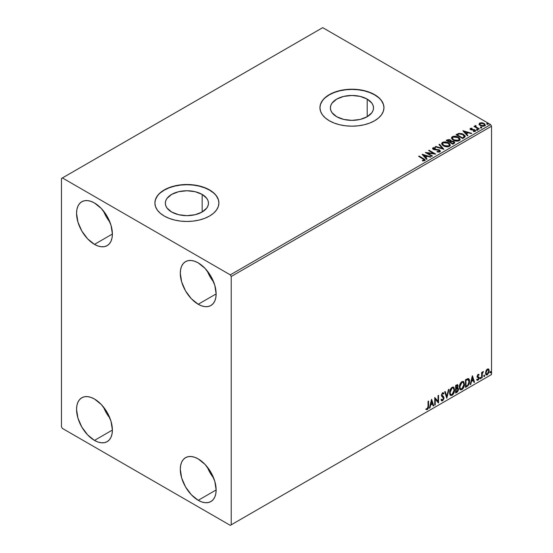 <?xml version="1.0" encoding="UTF-8"?>
<svg xmlns="http://www.w3.org/2000/svg" width="553" height="553" viewBox="0 0 553 553"><rect width="100%" height="100%" fill="white"/><g stroke="black" fill="none" stroke-linecap="round" stroke-linejoin="round"><path stroke-width="0.83" d="M367.206 99.111L367.206 116.718L360.203 119.42L351.95 120.367L343.696 119.42L336.701 116.718A21.567 12.449 180 0 1 330.383 107.911A21.567 12.449 180 0 1 343.696 96.409A21.567 12.449 180 0 1 367.206 99.111L371.879 103.148L373.109 105.485L373.517 107.911L373.109 110.344L371.879 112.681L367.206 116.718L367.206 99.111A21.567 12.449 180 0 1 373.517 107.911A21.567 12.449 180 0 1 360.203 119.42A21.567 12.449 180 0 1 336.701 116.718L332.028 112.681L330.798 110.344L330.383 107.911L330.798 105.485L332.028 103.148L336.701 99.111L343.696 96.409L351.95 95.462L360.203 96.409L367.206 99.111M202.149 194.4L202.149 212.013L195.154 214.709L186.9 215.656L178.647 214.709L171.651 212.013A21.567 12.449 180 0 1 165.333 203.207A21.567 12.449 180 0 1 178.647 191.697A21.567 12.449 180 0 1 202.149 194.4L206.829 198.437L208.052 200.774L208.467 203.207L208.052 205.633L206.829 207.969L202.149 212.013L202.149 194.4A21.567 12.449 180 0 1 208.467 203.207A21.567 12.449 180 0 1 195.154 214.709A21.567 12.449 180 0 1 171.651 212.013L166.971 207.969L165.748 205.633L165.333 203.207L165.748 200.774L166.971 198.437L171.651 194.4L178.647 191.697L186.9 190.75L195.154 191.697L202.149 194.4M218.912 203.096A32.012 18.484 0 0 0 209.539 190.135L209.539 189.921A32.012 18.484 180 0 1 218.912 202.986A32.012 18.484 180 0 1 199.149 220.059A32.012 18.484 180 0 1 164.262 216.057L169.114 218.352L174.651 220.059L180.658 221.117L186.9 221.47L193.142 221.117L199.149 220.059L204.686 218.352L209.539 216.057L213.52 213.258L216.472 210.057L218.297 206.594L218.912 202.986L218.297 199.384L216.472 195.914L213.52 192.721L209.539 189.921L204.686 187.619L199.149 185.912L193.142 184.861L186.9 184.508L180.658 184.861L174.651 185.912L169.114 187.619L164.262 189.921L160.28 192.721L157.328 195.914L155.504 199.384L154.888 202.986L155.504 206.594L157.328 210.057L160.28 213.258L164.262 216.057A32.012 18.484 180 0 1 154.888 202.986A32.012 18.484 180 0 1 174.651 185.912A32.012 18.484 180 0 1 209.539 189.921L209.539 190.135A32.012 18.484 0 0 0 174.734 186.112A32.012 18.484 0 0 0 154.888 203.096M383.962 107.807A32.012 18.484 0 0 0 374.588 94.846L374.588 94.625A32.012 18.484 180 0 1 383.962 107.697A32.012 18.484 180 0 1 364.206 124.771A32.012 18.484 180 0 1 329.318 120.761L334.171 123.063L339.701 124.771L345.708 125.821L351.95 126.174L358.199 125.821L364.206 124.771L369.736 123.063L374.588 120.761L378.57 117.962L381.529 114.768L383.347 111.298L383.962 107.697L383.347 104.088L381.529 100.625L378.57 97.425L374.588 94.625L369.736 92.33L364.206 90.623L358.199 89.565L351.95 89.213L345.708 89.565L339.701 90.623L334.171 92.33L329.318 94.625L325.337 97.425L322.378 100.625L320.553 104.088L319.938 107.697L320.553 111.298L322.378 114.768L325.337 117.962L329.318 120.761A32.012 18.484 180 0 1 319.938 107.697A32.012 18.484 180 0 1 339.701 90.623A32.012 18.484 180 0 1 374.588 94.625L374.588 94.846A32.012 18.484 0 0 0 339.791 90.816A32.012 18.484 0 0 0 319.938 107.807M207.278 466.988A25.341 14.634 -120 0 0 213.679 478.069L210.071 472.767L207.278 466.988M198.216 500.299A25.341 14.634 60 0 1 181.661 477.972A25.341 14.634 60 0 1 185.545 457.663A25.341 14.634 60 0 1 198.216 458.914L205.073 464.451L210.887 472.297L214.771 481.248L216.14 489.958L198.216 500.299L191.359 494.769L185.545 486.923L181.661 477.972L180.299 469.262L180.644 465.426L181.661 462.135L183.32 459.508L185.545 457.663L188.262 456.654L191.359 456.536L194.725 457.296L198.216 458.914A25.341 14.634 60 0 1 214.771 481.248A25.341 14.634 60 0 1 210.887 501.557L208.177 502.559L205.073 502.684L201.714 501.924L198.216 500.299L216.14 489.958L215.794 493.794L214.771 497.085L213.119 499.705L210.887 501.557A25.341 14.634 60 0 1 198.216 500.299M103.535 211.059A25.341 14.634 -120 0 0 109.929 222.14L106.321 216.838L103.535 211.059M94.473 244.371A25.341 14.634 60 0 1 77.918 222.036A25.341 14.634 60 0 1 81.803 201.734A25.341 14.634 60 0 1 94.473 202.986L101.33 208.522L107.144 216.361L111.029 225.32L112.39 234.023L94.473 244.371L87.616 238.841L81.803 230.995L77.918 222.036L76.549 213.334L76.895 209.497L77.918 206.2L79.57 203.58L81.803 201.734L84.512 200.725L87.616 200.601L90.975 201.368L94.473 202.986A25.341 14.634 60 0 1 111.029 225.32A25.341 14.634 60 0 1 107.144 245.629L104.427 246.631L101.33 246.756L97.964 245.995L94.473 244.371L112.39 234.023L112.045 237.866L111.029 241.156L109.37 243.776L107.144 245.629A25.341 14.634 60 0 1 94.473 244.371M207.278 270.956A25.341 14.634 -120 0 0 213.679 282.037L210.071 276.735L207.278 270.956M198.216 304.268A25.341 14.634 60 0 1 181.661 281.94A25.341 14.634 60 0 1 185.545 261.631A25.341 14.634 60 0 1 198.216 262.882L205.073 268.419L210.887 276.258L214.771 285.217L216.14 293.926L198.216 304.268L191.359 298.738L185.545 290.892L181.661 281.94L180.299 273.23L180.644 269.394L181.661 266.104L183.32 263.477L185.545 261.631L188.262 260.622L191.359 260.498L194.725 261.265L198.216 262.882A25.341 14.634 60 0 1 214.771 285.217A25.341 14.634 60 0 1 210.887 305.526L208.177 306.528L205.073 306.652L201.714 305.892L198.216 304.268L216.14 293.926L215.794 297.763L214.771 301.053L213.119 303.673L210.887 305.526A25.341 14.634 60 0 1 198.216 304.268M103.535 407.091A25.341 14.634 -120 0 0 109.929 418.172L106.321 412.87L103.535 407.091M94.473 440.402A25.341 14.634 60 0 1 77.918 418.075A25.341 14.634 60 0 1 81.803 397.766A25.341 14.634 60 0 1 94.473 399.017L101.33 404.554L107.144 412.393L111.029 421.351L112.39 430.054L94.473 440.402L87.616 434.872L81.803 427.027L77.918 418.075L76.549 409.365L76.895 405.529L77.918 402.231L79.57 399.612L81.803 397.766L84.512 396.757L87.616 396.632L90.975 397.4L94.473 399.017A25.341 14.634 60 0 1 111.029 421.351A25.341 14.634 60 0 1 107.144 441.66L104.427 442.663L101.33 442.787L97.964 442.027L94.473 440.402L112.39 430.061L112.045 433.898L111.029 437.188L109.37 439.808L107.144 441.66A25.341 14.634 60 0 1 94.473 440.402M61.459 178.481L61.459 426.792L62.406 428.423L230.283 525.35L491.541 374.519L231.23 524.804L231.23 276.5L491.541 126.208L491.541 374.519L491.541 126.208L490.594 124.577L230.283 274.862L62.406 177.942L322.717 27.65L490.594 124.577L322.717 27.65L61.459 178.481L61.459 426.792L62.406 428.423L230.283 525.35L231.23 524.804L231.23 276.5L230.283 274.862L62.406 177.942L61.459 178.481M488.292 368.886L488.762 369.19L487.393 369.065L486.025 370.78L485.638 373.959L485.983 374.664L487.179 374.941L489.004 372.487L488.88 369.342L488.181 368.858L486.986 369.363L486.025 370.78L485.527 373.04L486.287 374.934L487.393 374.83L489.253 370.89L488.493 368.969M481.635 378.058L482.147 377.761L482.306 373.503L483.329 371.526L482.147 373.012L482.147 372.19L481.635 372.487L481.635 378.058L482.147 377.761L482.223 373.932L483.412 371.554L482.147 373.012L482.147 372.19L481.635 372.487L481.635 378.058M478.359 375.01L477.771 374.865L478.801 375.293L479.098 374.644L478.628 374.34L479.098 374.644L477.695 374.796L477.149 376.441L477.433 377.353L478.469 377.872L478.552 378.667L476.983 380.084L478.027 380.236L478.953 378.916L478.933 377.243L477.661 376.116L478.041 375.169L478.801 375.293L479.098 374.644L478.117 374.416L477.149 376.441L478.587 378.335L477.972 379.586L477.274 379.399L477.204 380.291L476.824 380.077M467.002 386.506L468.612 384.957L469.407 382.731L469.221 379.434L468.239 378.57L465.467 379.766L465.467 387.39L467.002 386.506L466.628 386.284L465.467 386.955L467.002 386.506C468.764 385.213 469.608 383.485 469.532 381.328C469.608 379.717 469.11 378.798 468.038 378.556L465.467 379.766L465.467 387.39L467.002 386.506M455.651 393.059L457.476 391.911L458.437 390.065L458.375 388.386L457.49 387.888L458.105 385.904L457.504 384.618L455.651 385.434L455.651 393.059L456.972 392.298L458.527 389.236L457.49 387.888L458.105 385.904L457.649 384.681L455.651 385.434L455.651 393.059M446.762 398.188L448.967 389.298L448.414 389.616L446.803 396.321L445.2 391.469L444.647 391.787L446.852 398.139L448.967 389.298L448.414 389.616L446.803 396.321L445.2 391.469L444.647 391.787L446.762 398.188M435.252 404.837L435.252 399.162L438.557 402.93L438.557 395.305L438.045 395.602L438.045 401.284L434.748 397.503L434.748 405.128L435.252 404.837L434.748 404.692L435.252 404.837L435.252 399.162L438.439 402.999L438.557 395.305L438.045 395.602L438.045 401.284L434.748 397.503L434.748 405.128L435.252 404.837M426.114 409.427L427.358 409.586L426.978 409.372L427.974 408.052L428.188 406.006L426.978 409.372L427.358 409.586L428.568 406.22L428.188 406.006L428.188 401.291L428.188 406.006L428.568 406.22L428.568 401.07L428.057 401.367L428.001 407.644L427.483 408.715L426.37 408.695L426.114 409.427L427.358 409.586L428.437 407.983L428.568 401.07L428.057 401.367L428.057 406.434L427.351 408.812L426.37 408.695L426.363 409.6M431.527 399.363L429.411 408.204L429.964 407.886L430.642 405.052L432.494 403.98L433.179 406.033L433.732 405.715L431.61 399.314L429.411 408.204L429.964 407.886L430.642 405.052L432.494 403.98L433.179 406.033L433.732 405.715L431.527 399.363M441.439 400.69L442.794 400.047L443.596 397.718L442.2 400.586L442.58 400.801L443.969 397.932L441.577 394.939L442.248 395.713L441.564 394.683L442.227 393.335L441.564 394.683L441.937 394.904L442.607 393.556L442.227 393.335L443.492 394.019L443.886 393.321L443.16 392.644L443.886 393.321L442.614 392.768L441.432 395.229L441.695 396.238L443.465 398.215L442.538 400.04L441.508 399.37L441.094 399.992L441.723 400.863L442.58 400.801L443.886 398.699L443.783 397.006L441.937 394.904L442.455 393.66L443.492 394.019L443.886 393.321L443.043 392.637L442.31 392.996L441.494 395.789L443.209 397.441L443.458 398.354L442.538 400.04L441.508 399.37L441.094 399.992L441.398 400.559L442.58 400.801L441.543 400.725M449.554 392.796L449.893 394.607L450.985 395.568L453.225 394.261L454.601 390.536L454.027 387.549L453.197 387.031L451.766 387.508L449.852 390.708L449.554 392.796L450.598 395.423L452.105 395.298C453.826 393.812 454.67 391.987 454.635 389.83L453.591 387.176L452.064 387.307C450.356 388.814 449.52 390.646 449.554 392.796M459.377 387.128L459.709 388.939L460.801 389.9L463.041 388.593L464.423 384.867L463.843 381.881L463.02 381.363L461.589 381.84L459.667 385.04L459.377 387.128L460.421 389.754L461.921 389.63C463.642 388.144 464.485 386.319 464.451 384.162L463.414 381.508L461.879 381.639C460.172 383.146 459.336 384.978 459.377 387.128M472.324 375.805L470.209 384.653L470.762 384.335L471.439 381.501L473.292 380.429L473.976 382.482L474.529 382.158L472.407 375.757L470.209 384.653L470.762 384.335L471.439 381.501L473.292 380.429L473.976 382.482L474.529 382.158L472.324 375.805M480.025 378.446L480.633 378.674L480.771 377.595L480.052 378.211L480.453 378.84L480.875 377.955L480.453 377.568L480.025 378.446L480.453 378.84M483.923 376.199L484.525 376.427L484.663 375.349L483.944 375.964L484.345 376.593L484.767 375.708L484.345 375.321L483.923 376.199L484.345 376.593M490.269 372.535L490.877 372.757L491.009 371.685L490.297 372.3L490.691 372.922L491.119 372.045L490.691 371.657L490.269 372.535L490.691 372.922M479.085 124.301L480.08 125.434L481.808 126.153L483.599 126.271L485.016 125.649L484.774 123.976L482.43 122.814L479.873 122.932L479.085 124.301L480.301 125.572L484.649 125.932L485.292 125.026L484.027 123.423L481.815 122.718L479.651 123.043L479.022 124.39M478.808 129.202L479.313 128.911L475.87 126.734L475.843 125.441L475.068 125.787L475.2 126.533L473.983 126.416L478.808 129.202L479.313 128.911L476.119 126.976L475.843 125.441L475.29 125.566L475.2 126.533L473.983 126.416L478.808 129.202M473.423 131.573L474.633 131.462L474.633 131.026L473.423 131.137L473.582 131.566L475.283 131.338L474.958 129.914L474.958 130.349L474.045 129.582L474.045 130.017L472.725 129.996L474.045 130.017L474.045 129.582L471.419 129.934L471.723 129.568L471.163 129.381L471.163 129.817L471.004 128.725L472.158 128.642L472.048 128.234L472.048 128.628L472.048 128.234L470.375 128.4L470.064 129.07L470.88 129.796L474.709 130.397L474.633 131.026L473.423 131.137L473.582 131.566L475.283 131.338L475.532 130.411L474.301 129.637L471.28 129.443L470.949 128.759L472.158 128.642L471.612 128.206L470.375 128.4L470.375 128.835L471.246 128.642M464.174 137.649L465.211 136.646L465.045 135.713L462.066 133.681L458.845 133.377L456.038 134.725L462.64 138.54L465.253 136.384L463.483 134.338L458.845 133.377L456.038 134.725L462.64 138.54L464.174 137.649M451.096 141.202L450.308 139.923L450.308 140.358L448.518 139.874L447.156 140.289L450.308 140.358L450.308 139.923L447.156 139.854L446.596 140.614L447.156 139.854L446.223 140.393L452.824 144.209L454.656 142.978L454.607 142.156L453.826 141.464L451.096 141.091L450.674 140.172L449.119 139.494L446.223 140.393L452.824 144.209L454.753 142.633L453.826 141.464L451.117 140.918L451.117 141.354M443.935 149.338L439.531 144.257L438.978 144.575L442.386 148.391L435.771 146.427L435.218 146.745L443.935 149.338L439.531 144.257L438.978 144.575L442.386 148.391L435.771 146.427L435.218 146.745L443.935 149.338M432.425 155.981L427.51 153.146L435.723 154.08L429.121 150.264L428.616 150.561L433.538 153.402L425.312 152.462L431.914 156.278L432.425 155.981L427.51 153.146L435.723 154.08L429.121 150.264L428.616 150.561L433.538 153.402L425.312 152.462L431.914 156.278L432.425 155.981M423.017 158.863L424.234 159.865L422.437 160.474L422.692 160.916L424.697 160.64L424.925 159.527L419.133 156.029L418.628 156.326L423.017 158.863L424.013 160.252L422.437 160.474L422.692 160.916L424.697 160.64L425.146 160.031L419.133 156.029L418.628 156.326L423.017 158.863M422.098 154.322L426.584 159.354L427.137 159.036L425.699 157.425L427.552 156.354L430.345 157.183L430.898 156.865L422.181 154.273L426.584 159.354L427.137 159.036L425.699 157.425L427.552 156.354L430.345 157.183L430.898 156.865L422.098 154.322M439.918 151.854L440.354 150.907L439.193 149.849L433.593 148.895L433.683 148.218L435.411 148.197L435.405 147.734L433.545 147.637L432.646 148.204L432.902 149.047L433.953 149.663L439.006 150.305L439.359 151.377L437.07 151.446L436.988 151.875L439.255 152.082L440.395 151.163L439.524 150.015L433.849 149.089L433.683 148.218L435.411 148.197L435.405 147.734L433.013 147.824L432.598 148.439L433.372 149.393L439.006 150.305L439.2 151.481L437.07 151.446L436.988 151.875L439.918 151.854M443.458 145.833L445.524 146.642L447.992 146.808L449.72 146.172L450.28 145.024L449.541 143.649L447.875 142.556L443.928 141.9L442.317 142.46L441.647 143.497L442.089 144.706L443.458 145.833C445.31 146.932 447.308 147.105 449.444 146.351L450.287 145.135L448.504 142.888C446.63 141.768 444.619 141.596 442.462 142.37L441.647 143.593L443.458 145.833M453.273 140.165L455.34 140.974L457.808 141.139L459.536 140.503L460.096 139.356L459.363 137.98L458.015 137.047L453.743 136.232L452.14 136.785L451.469 137.821L451.905 139.038L453.273 140.165C455.133 141.264 457.124 141.437 459.26 140.683L460.103 139.467L458.319 137.22C456.446 136.1 454.435 135.927 452.285 136.702L451.462 137.925L453.273 140.165M462.896 130.771L467.382 135.803L467.935 135.485L466.497 133.867L468.35 132.796L471.142 133.626L471.695 133.308L462.979 130.722L467.382 135.803L467.935 135.485L466.497 133.867L468.35 132.796L471.142 133.626L471.695 133.308L462.896 130.771M476.734 129.865L477.833 129.644L476.838 129.229L476.734 129.865L477.709 129.934L477.578 129.374L476.603 129.298L476.734 129.865L476.603 129.298M480.626 127.619L481.732 127.397L480.737 126.976L480.626 127.619L481.601 127.688L481.476 127.128L480.502 127.052L480.626 127.619L480.502 127.052M486.972 123.948L488.078 123.734L487.082 123.312L486.972 123.948L487.946 124.024L487.822 123.464L486.847 123.388L486.972 123.948L486.847 123.388M383.347 104.31L381.529 100.84M378.57 97.646L374.588 94.846L369.736 92.545L364.206 90.837L358.199 89.786L351.95 89.434L345.708 89.786L339.701 90.837L334.171 92.545L329.318 94.846L325.337 97.646M322.378 100.84L320.553 104.31M218.297 199.598L216.472 196.135M213.52 192.935L209.539 190.135L204.686 187.84L199.149 186.133L193.142 185.075L186.9 184.723L180.658 185.075L174.651 186.133L169.114 187.84L164.262 190.135L160.28 192.935M157.328 196.135L155.504 199.598M425.139 160.37L419.001 156.54L419.133 156.029L419.133 156.471L423.591 159.043L423.591 158.607L425.105 160.239M424.234 160.301L422.437 160.916L423.584 160.826L423.584 160.391L423.584 160.826L424.013 160.688L424.165 160.128M424.234 160.349L424.234 159.914L424.013 160.252M422.533 154.812L430.4 157.149L422.533 154.812M425.699 157.861L426.881 159.181L425.699 157.861M423.729 155.656L425.236 157.342L426.66 156.52L426.66 156.084L425.236 157.342L423.729 155.22L426.66 156.084L425.236 156.907L423.729 155.656M426.107 152.925L433.538 153.838L433.538 153.402L433.538 153.838L426.107 152.925M428.99 150.775L429.121 150.264L429.121 150.699L434.941 154.059L428.99 150.775M427.51 153.582L427.51 153.146L427.51 153.582L432.045 156.202L427.51 153.582M439.538 151.474L438.709 152.068L437.064 151.895L437.07 151.446L437.07 151.881L439.2 151.916L439.545 150.99L439.2 151.481M439.2 151.916L439.006 150.741M432.633 148.66L433.013 147.824L433.013 148.259L435.405 148.169L435.405 147.734L435.405 148.197L433.545 148.073L432.598 148.861M433.849 149.089L433.683 148.218M440.354 151.342L438.826 150.153L433.849 149.524L436.296 149.856L436.296 149.421L436.296 149.856L439.524 150.451L439.524 150.015L440.361 151.37M433.849 149.524L433.462 148.861M435.716 146.898L435.771 146.427L435.771 146.863L442.386 148.826L442.386 148.391L442.386 148.826L435.716 146.898M439.234 144.865L439.531 144.257L443.582 149.234L439.234 144.865M441.66 143.821L442.462 142.805C444.619 142.031 446.63 142.204 448.504 143.324L450.266 145.349M450.28 145.46L448.794 143.497L445.607 142.356L442.78 142.639L441.647 143.932M449.347 144.948L448.753 146.407L446.25 146.739L443.506 145.688L442.511 144.105M449.437 145.446L448.753 146.407L448.753 145.971L448.753 146.407L443.962 145.978L442.531 143.974M443.16 142.743L447.992 143.179L449.437 144.934L448.753 145.971L443.962 145.543L442.511 143.739L443.16 142.743L444.882 142.356L448.448 143.469L449.347 144.513L449.34 145.384L447.584 146.331L444.46 145.798L442.6 144.209L443.16 142.743M451.096 141.091L451.096 141.527L453.826 141.9L453.826 141.464L454.718 142.847L453.239 141.63L451.096 141.527M453.889 142.487L452.651 143.524L450.197 142.107L450.197 142.543L452.651 143.96L453.232 143.186L452.651 143.524L450.197 142.107L451.849 141.437L453.55 141.914L453.84 143.123L452.651 143.96L450.197 142.543L450.197 142.107L451.338 141.533L453.315 141.755L453.889 142.494L453.232 143.621L453.833 142.702M449.783 142.003L449.783 141.561L449.52 142.149L447.405 140.49L449.817 140.22L450.384 140.932L449.783 142.003L450.322 141.133M449.52 141.713L447.405 140.49L449.52 142.149L447.405 140.49L448.614 139.95L449.817 140.22L450.384 140.904L449.52 141.713M451.483 138.153L452.285 137.137C454.435 136.363 456.446 136.536 458.319 137.656L460.082 139.681M460.096 139.791L458.61 137.828L455.43 136.688L452.603 136.971L451.469 138.264M459.17 139.28L458.568 140.739L456.073 141.07L453.329 140.02L452.333 138.43M459.253 139.778L458.568 140.739L458.568 140.303L458.568 140.739L453.778 140.31L452.354 138.305M452.983 137.075L457.815 137.51L459.26 139.266L458.568 140.303L453.778 139.874L452.326 138.07L452.983 137.075L454.697 136.688L458.043 137.656L458.955 138.471L459.197 139.619L457.4 140.662L454.276 140.13L452.423 138.54L452.983 137.075M465.156 136.377L463.767 134.939L460.76 133.791L458.714 133.847L456.419 134.946L457.041 134.151L457.041 134.586L458.845 133.812L458.845 133.377L458.845 133.812L463.483 134.773L463.483 134.338L465.225 136.598M464.209 136.66L462.474 138.291L457.22 135.257L462.474 138.291L462.474 137.856L457.22 134.821L457.22 135.257L457.22 134.821L459.204 133.895L462.979 134.628L464.209 137.096L464.347 136.639L462.474 138.291L463.02 137.538L462.474 137.856L457.22 134.821L459.204 133.895L461.257 133.937L463.697 135.126L464.32 136.425M463.331 131.261L471.197 133.598L463.331 131.261M466.497 134.303L467.679 135.63L466.497 134.303M464.527 132.098L466.034 133.791L467.458 132.969L467.458 132.533L466.034 133.791L464.527 131.662L467.458 132.533L466.034 133.349L464.527 132.098M471.163 129.381L471.004 128.725M475.283 131.338L475.656 130.805M474.958 130.349L475.615 131.013L474.958 130.349M470.085 129.119L470.375 128.4L470.679 129.692L474.474 130.225L474.633 131.462L474.474 130.66L474.633 131.462L474.059 131.607M474.474 130.225L474.633 131.026M470.375 128.4L470.029 129.326M471.612 128.642L470.071 129.146M474.833 131.047L474.633 131.462M471.163 129.817L470.907 129.236M476.734 130.301L476.603 129.741L477.578 129.81L477.578 129.374L477.709 130.37M477.709 129.934L477.578 129.374M477.744 129.934L476.562 129.768M474.356 126.637L474.488 126.125L475.2 126.969L475.2 126.533L475.2 126.969L474.356 126.637M475.055 126.243L475.29 125.566L475.2 126.533M475.29 125.566L475.29 126.001L475.843 125.441L475.87 125.925L475.02 126.347M475.691 126.485L475.801 125.96M475.801 126.395L476.119 127.411L476.119 126.976L476.119 127.411L478.939 129.126L475.628 126.644M480.626 128.054L480.502 127.487L481.476 127.563L481.476 127.128L481.601 128.123M481.601 127.688L481.476 127.128M481.635 127.688L480.453 127.522M479.085 124.736L479.651 123.043L479.651 123.485L481.815 123.153L481.815 122.718L481.815 123.153L484.027 123.858L484.027 123.423L485.264 125.241M485.237 125.759L484.774 124.411L482.43 123.25L480.115 123.278L479.05 124.176M484.483 125.172L483.882 126.112L482.361 126.243L480.509 125.517L479.838 124.287M479.852 124.252L480.813 125.718L480.813 125.282L480.813 125.718L484.055 126.022L484.055 125.586L480.813 125.282L479.817 124.031L480.246 123.388L483.522 123.713L484.504 124.923L484.055 126.022L484.469 125.137M486.972 124.384L486.847 123.824L487.822 123.9L487.822 123.464L487.946 124.46M487.946 124.024L487.822 123.464M487.988 124.024L486.806 123.851M426.66 156.084L425.236 156.907L423.729 155.22L426.66 156.084M467.458 132.533L466.034 133.349L464.527 131.662L467.458 132.533M483.522 123.713L484.504 124.867L483.26 125.828L480.979 125.372L479.817 124.079L481.055 123.153L483.522 123.713M425.99 409.386L426.978 409.372L425.734 409.213M431.444 399.722L433.732 405.715L433.054 405.667L431.444 399.722M432.121 403.766L432.494 403.98L430.269 404.837L430.642 405.052L430.269 404.837L429.584 407.672L429.964 407.886L429.536 407.699L430.269 404.837L432.121 403.766M431.195 400.96L430.483 403.925L430.863 404.146L430.483 403.925L431.195 400.96L432.28 403.324L430.863 404.146L431.568 401.174L431.195 400.96M434.748 397.552L438.045 401.284L434.748 397.552M438.176 395.526L438.176 402.681L438.176 395.526M434.872 398.948L435.252 399.162L434.872 398.948L434.872 404.616L434.872 398.948M442.538 400.04L441.833 399.909M441.128 399.148L442.165 399.826M443.506 393.107L443.202 393.639L443.506 393.107M442.607 393.556L443.492 394.019M442.227 393.335L443.064 393.522M441.785 399.902L441.294 399.473M444.944 391.614L446.803 396.321L444.944 391.614M448.469 389.582L446.554 397.566L448.469 389.582M453.405 387.086L454.255 389.609C454.29 391.773 453.446 393.591 451.725 395.084L450.419 395.298M450.156 395.16L452.022 394.89L453.654 392.582L454.255 389.609L453.647 387.328M454.117 388.324L453.93 387.777M450.819 394.51L449.796 393.307L450.045 390.204L451.469 388.019L452.969 387.819M453.121 387.923L451.711 387.86L453.301 388.006L454.131 390.121L452.084 394.531L450.902 394.621L449.686 392.284L450.716 394.489M450.066 392.506L452.084 388.082L451.711 387.86L449.686 392.284L450.066 392.506L451.393 388.676L452.554 387.895L453.439 388.095L454.103 390.688L452.99 393.688L451.193 394.731L450.55 394.31L450.066 392.506M457.442 384.611L458.105 385.904L457.725 385.69L457.449 387.059M457.11 387.667L457.49 387.888L457.11 387.667M458.043 387.985L457.49 387.888M457.836 387.902L458.527 389.236L458.154 389.015L456.591 392.077L456.972 392.298L455.651 392.623L457.76 390.722L458.154 389.015L457.78 387.853M457.393 387.183L457.725 385.51L457.359 384.522M457.462 388.607L455.783 388.932L457.22 388.621L458.022 389.526L456.737 391.648L455.783 391.766L455.783 388.932L456.937 388.393L457.531 388.731M457.22 385.994L456.308 385.4L456.688 385.621L455.783 385.704L457.601 386.215L456.419 388.22L455.783 388.151L455.783 385.704L456.999 385.296M456.688 385.621L457.379 385.517L457.504 386.879L456.156 388.365L455.783 385.704L455.783 388.151L456.156 388.365L456.156 385.925L457.324 385.482L456.308 385.4M457.22 388.621L457.974 389.118L457.677 390.784L456.156 391.98L455.783 388.932L455.783 391.766L456.156 391.98L456.156 389.146L457.677 388.676L457.296 388.455M463.22 381.418L464.078 383.941C464.112 386.105 463.262 387.923 461.548 389.416L460.241 389.63M459.972 389.492L461.845 389.222L463.469 386.913L464.078 383.941L463.462 381.66M463.939 382.655L463.746 382.109M460.635 388.842L459.619 387.639L459.764 384.847L461.057 382.552L462.792 382.144M462.937 382.254L461.527 382.192L463.124 382.337L463.946 384.453L461.907 388.863L460.718 388.953L459.508 386.616L460.538 388.821M459.882 386.83L461.907 382.413L461.527 382.192L459.508 386.616L459.882 386.83L461.008 383.264L462.142 382.296L463.262 382.427L463.919 385.019L462.813 388.019L461.008 389.063L460.366 388.641L459.882 386.83M468.612 378.694L468.038 378.556M468.419 378.605L469.158 381.114C469.227 383.264 468.391 384.992 466.628 386.284L468.018 385.082L468.958 382.883L469.082 380.098L468.377 378.577M468.101 379.455L467.396 379.213L467.769 379.434L465.598 380.035L467.769 379.434L469.027 381.618L467.879 385.019L465.979 386.312L465.598 386.098L465.979 386.312L465.979 380.257L465.598 380.035L465.598 386.098L465.598 380.035L467.997 379.365M467.769 379.434L468.764 380.091L469.013 382.026L468.543 384.003L467.555 385.323L465.979 386.312L465.979 380.257L468.301 379.538L467.921 379.317M472.241 376.164L474.529 382.158L473.852 382.116L472.241 376.164M472.919 380.208L473.292 380.429L471.066 381.28L471.439 381.501L471.066 381.28L470.382 384.114L470.762 384.335L470.333 384.148L471.066 381.28L472.919 380.208M471.992 377.402L471.28 380.374L471.661 380.588L471.28 380.374L471.992 377.402L473.078 379.773L471.661 380.588L472.366 377.623L471.992 377.402M479.098 374.644L478.442 374.201M478.718 374.429L478.449 375.024L478.718 374.429M478.421 375.079L477.771 374.865L477.28 375.902L477.661 376.116L478.151 375.086L478.801 375.293M478.151 375.086L477.771 374.865L478.151 374.851M477.778 376.552L478.933 377.243L477.778 376.552L478.933 377.243L478.552 377.028L478.718 377.789L479.098 378.01L478.933 377.243M476.983 380.084L478.027 380.236L479.098 378.01L478.718 377.789L477.647 380.022L478.027 380.236L476.603 379.87M477.972 379.586L477.274 379.399M476.893 379.185L477.592 379.372M477.315 377.201L478.469 377.872M477.37 377.333L476.935 376.987M477.55 377.388L477.979 377.554M477.045 380.153L478.456 379.012L478.428 376.87M477.405 376.337L477.771 374.865M480.073 377.346L480.453 377.568M480.875 377.955L480.495 377.74L480.073 378.618L479.651 378.231M480.025 378.646L480.474 377.533M481.767 372.411L482.147 373.012L481.767 372.411M482.493 372.148L482.935 371.651L483.17 372.287L482.527 372.121M482.022 372.943L481.767 377.547L482.147 377.761L481.635 377.623L482.057 372.853M483.965 375.1L484.345 375.321M484.767 375.708L484.393 375.494L483.965 376.372L483.543 375.978M483.916 376.393L484.366 375.287M488.762 369.19L489.253 370.89L488.88 370.669L487.013 374.609L487.393 374.83L486.108 374.803M485.81 374.651L487.124 374.547L488.423 372.819L488.873 370.413L488.258 368.851M487.96 369.618L487.013 369.528L488.154 369.694L488.748 371.187L487.393 374.146L486.585 374.201L485.658 372.528L486.066 373.876L485.658 372.528L485.983 370.911L486.854 369.639L487.857 369.528M486.039 372.75L487.393 369.75L487.013 369.528L485.658 372.528L486.039 372.75L486.785 370.33L488.237 369.75L488.741 371.374L487.995 373.579L486.785 374.277L486.039 372.75M490.317 371.436L490.691 371.657M491.119 372.045L490.739 371.83L490.317 372.708L489.896 372.314M490.269 372.729L490.718 371.623M432.28 403.324L430.863 404.146L431.568 401.174L432.28 403.324M473.078 379.773L471.661 380.588L472.366 377.623L473.078 379.773M230.283 274.862L490.594 124.577L491.541 126.208L231.23 276.5L230.283 274.862M231.23 524.804L491.541 374.519L231.23 524.804M425.146 160.031L425.146 160.467M433.434 148.563L433.434 148.999M450.287 145.135L450.287 145.57M449.437 144.934L449.437 145.37M442.511 143.739L442.511 144.174M450.384 140.932L450.384 141.368M460.103 139.467L460.103 139.902M459.26 139.266L459.26 139.702M452.326 138.07L452.326 138.506M470.838 128.96L470.838 129.395M474.847 130.722L474.847 131.158M477.847 129.727L477.847 130.162M481.746 127.48L481.746 127.916M485.292 125.026L485.292 125.462M484.504 124.923L484.504 125.358M479.817 124.031L479.817 124.466M488.092 123.81L488.092 124.245M450.598 395.423L450.225 395.208M453.301 388.006L452.928 387.791M450.902 394.621L450.522 394.4M460.421 389.754L460.041 389.533M463.124 382.337L462.743 382.116M460.718 388.953L460.345 388.731M478.566 375.086L478.186 374.872M477.944 376.697L477.564 376.482M477.495 379.6L477.115 379.379M478.331 377.754L477.958 377.54M486.287 374.934L485.907 374.72M488.154 369.694L487.781 369.48M486.585 374.201L486.211 373.987"/></g></svg>

